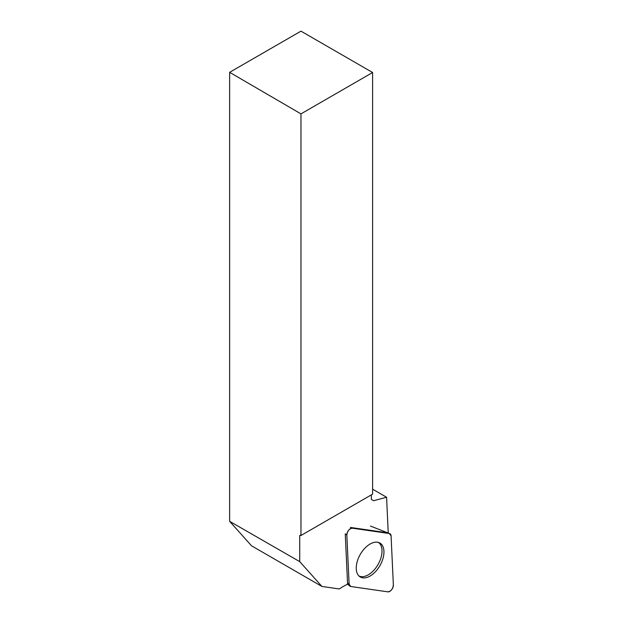 <?xml version="1.0" encoding="UTF-8"?>
<svg xmlns="http://www.w3.org/2000/svg" width="623" height="623" viewBox="0 0 623 623"><rect width="100%" height="100%" fill="white"/><g stroke="black" fill="none" stroke-linecap="round" stroke-linejoin="round"><path stroke-width="0.93" d="M346.832 535.079L349.121 584.179A5.07 2.928 120 0 0 349.955 586.142A5.07 2.928 120 0 0 350.804 586.5L387.888 591.85A5.07 2.928 120 0 0 391.602 589.763A5.07 2.928 120 0 0 393.362 584.966L391.073 535.858A5.07 2.928 120 0 0 389.803 533.646A5.07 2.928 120 0 0 389.398 533.537L352.314 528.195A5.07 2.928 120 0 0 348.592 530.282A5.07 2.928 120 0 0 346.832 535.079L345.251 533.888A4.75 2.741 120 0 0 345.251 533.895L347.533 582.996L349.121 584.179M377.133 569.749A19.601 11.315 120 0 0 379.399 542.789A19.601 11.315 120 0 0 363.061 550.296A19.601 11.315 120 0 0 359.821 576.696A19.601 11.315 120 0 0 377.133 569.749M300.964 535.5L372.609 494.14L372.609 72.509L300.964 113.877L300.964 535.5L299.725 535.562L299.725 561.627L229.638 521.326L251.536 545.81L321.935 586.453L339.34 588.969A51.693 29.849 -60 0 1 347.805 584.164A4.75 2.741 -60 0 1 347.533 582.996M300.964 113.877L229.638 72.33L229.638 521.326M229.638 72.33L300.964 31.15L372.609 72.509M299.725 561.627L321.935 586.453M352.314 528.195L350.383 527.432L387.467 532.782L389.398 533.537M388.215 533.023A51.693 29.849 -60 0 1 388.238 532.961L386.572 497.247L373.621 500.713L371.363 499.412L371.363 494.857M300.403 535.173L299.725 535.562M386.572 497.247L372.609 489.18M378.41 542.415A19.422 11.214 -60 0 1 380.863 558.107A19.422 11.214 -60 0 1 368.286 574.834A19.422 11.214 -60 0 1 359.012 576.026M391.073 535.873L389.383 533.537L352.314 528.195C349.199 528.709 347.377 531.006 346.832 535.079L349.121 584.164L350.811 586.508L387.88 591.85C390.995 591.336 392.825 589.039 393.362 584.958L391.073 535.873M370.475 526.069L389.803 533.646M347.595 584.257L349.955 586.142"/></g></svg>
